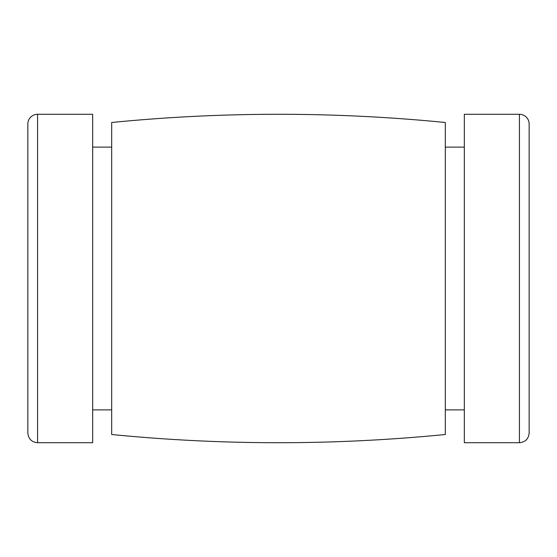 <?xml version="1.0" encoding="UTF-8"?>
<svg xmlns="http://www.w3.org/2000/svg" width="557" height="557" viewBox="0 0 557 557"><rect width="100%" height="100%" fill="white"/><g stroke="black" fill="none" stroke-linecap="round" stroke-linejoin="round"><path stroke-width="0.84" d="M27.85 124.002A9.727 9.727 0 0 1 37.577 114.282A9.727 9.727 0 0 0 27.85 124.002L27.85 432.998C28.428 438.902 31.665 442.147 37.577 442.718L37.577 114.282L37.577 442.718L92.671 442.718L92.671 114.282L37.577 114.282L92.671 114.282M445.315 409.875L464.329 409.875L464.329 441.854L464.329 114.282L519.423 114.282L519.423 442.718L519.423 114.282A9.727 9.727 0 0 1 529.15 124.002A9.727 9.727 0 0 0 519.423 114.282L464.329 114.282L464.329 442.718L519.423 442.718C525.335 442.147 528.572 438.902 529.15 432.998L529.15 124.002M445.315 147.125L464.329 147.125L445.315 147.125M92.671 409.875L111.685 409.875L111.685 434.383L111.685 122.491L111.685 434.509C222.897 445.454 334.103 445.454 445.315 434.509L445.315 122.491A1698.565 1698.565 0 0 0 111.685 122.491A1698.565 1698.565 0 0 1 445.315 122.491M92.671 147.125L111.685 147.125L92.671 147.125"/></g></svg>
